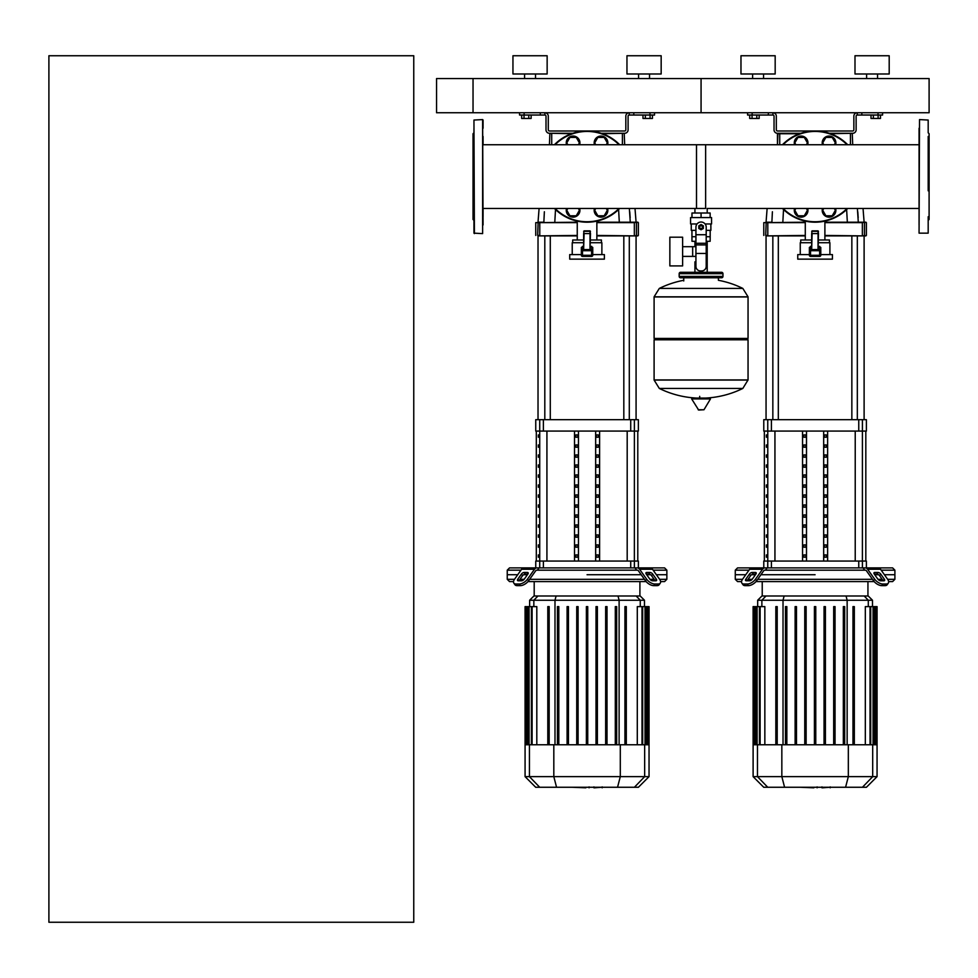 <?xml version="1.0" encoding="UTF-8"?>
<svg xmlns="http://www.w3.org/2000/svg" width="978" height="978" viewBox="0 0 978 978"><rect width="100%" height="100%" fill="white"/><g stroke="black" fill="none" stroke-linecap="round" stroke-linejoin="round"><path stroke-width="1.47" d="M48.9 922.254L48.9 55.746L413.755 55.746L413.755 922.254L48.9 922.254M473.034 78.546L473.034 112.751L929.1 112.751L929.1 78.546L701.067 78.546L701.067 112.751L701.067 78.546L473.034 78.546L473.034 112.751L436.555 112.751L436.555 78.546L473.034 78.546M878.11 115.025L878.11 118.448L880.481 118.448L880.481 115.025M878.11 118.448L873.366 118.448L873.366 115.025M873.366 118.448L871.007 118.448L871.007 115.025M650.077 115.025L650.077 118.448L652.448 118.448L652.448 115.025M650.077 118.448L645.346 118.448L645.346 115.025M645.346 118.448L642.974 118.448L642.974 115.025M756.801 115.025L756.801 118.448L759.172 118.448L759.172 115.025M756.801 118.448L752.058 118.448L752.058 115.025M752.058 118.448L749.686 118.448L749.686 115.025M528.768 115.025L528.768 118.448L531.14 118.448L531.14 115.025M528.768 118.448L524.025 118.448L524.025 115.025M524.025 118.448L521.653 118.448L521.653 115.025M919.063 216.737L919.063 208.448L707.204 208.448L707.204 213.008M707.204 241.285L707.204 261.811L706.202 261.811L707.204 261.811L707.204 272.3M694.93 208.448L694.93 213.008M694.93 241.285L694.93 246.688M695.933 261.811L694.93 261.811L695.933 261.811M682.62 256.407L695.933 256.407M682.62 246.688L692.656 246.688L692.656 256.407L692.656 246.688L695.933 246.688M669.857 251.554L669.857 265.918L682.62 265.918L682.62 237.189L669.857 237.189L669.857 251.554M697.057 223.962L690.578 223.962L690.578 217.581L711.556 217.581L711.556 223.962L705.089 223.962M706.202 241.285L710.15 241.285L710.187 236.725L706.202 236.725M699.246 227.153A1.822 1.822 0 0 0 701.067 228.974A1.822 1.822 0 0 0 702.889 227.153A1.822 1.822 0 0 0 701.067 225.331A1.822 1.822 0 0 0 699.246 227.153M699.698 227.153A1.369 1.369 0 0 1 701.067 225.784A1.369 1.369 0 0 1 702.436 227.153A1.369 1.369 0 0 1 701.067 228.522A1.369 1.369 0 0 1 699.698 227.153M703.353 228.473L701.067 229.781L698.793 228.473L698.793 225.832L701.067 224.524L703.353 225.832L703.353 228.473M706.202 253.449L706.202 266.371A4.56 4.56 0 0 1 701.642 270.93L700.505 270.93A4.56 4.56 0 0 1 695.933 266.371L695.933 253.449L706.202 253.449L706.202 227.153A5.135 5.135 0 0 0 701.067 222.018A5.135 5.135 0 0 0 695.933 227.153L695.933 253.449M695.933 241.285L691.984 241.285L691.947 236.725L695.933 236.725M695.933 230.343L691.263 230.343L691.263 223.962M710.872 223.962L710.872 230.343L706.202 230.343M691.984 217.581L691.984 213.008L710.15 213.008L710.15 217.581M701.067 217.581L701.067 213.008M748.048 296.811L654.099 296.811L748.048 296.933L654.099 296.933L654.099 338.437L748.048 338.437L748.048 296.811L742.828 288.424L659.306 288.424L742.828 288.424A94.401 94.401 0 0 0 718.402 280.295L718.402 277.776L721.593 277.776A1.369 1.369 0 0 0 722.962 276.407L722.962 273.669A1.369 1.369 0 0 0 721.593 272.3L680.541 272.3A1.369 1.369 0 0 0 679.172 273.669L722.962 273.669M683.744 280.967L683.744 277.776L680.541 277.776L721.593 277.776M746.679 338.437L748.048 339.794L748.048 379.929L654.099 379.929L748.048 379.929L742.828 388.437L701.067 388.437L742.828 388.437A94.401 94.401 0 0 1 705.713 398.058M748.048 339.794L654.099 339.794L654.099 380.051L748.048 380.051M696.434 398.058A94.401 94.401 0 0 1 659.306 388.437L701.067 388.437M699.698 396.347L699.698 398.058M692.155 398.058L691.666 398.926L698.659 410.039L703.977 409.758L710.468 398.926L709.979 398.058L692.155 398.058M654.099 339.794L655.468 338.437M694.93 272.3L694.93 261.811M681.91 273.669A1.369 1.369 0 0 0 680.541 272.3M720.224 273.669A1.369 1.369 0 0 1 721.593 272.3M722.962 276.407L679.172 276.407A1.369 1.369 0 0 0 680.541 277.776M919.063 224.94L919.063 128.252M928.183 216.737L928.183 233.155L919.063 233.155L919.528 119.585L928.183 120.049L928.183 132.36M928.183 120.049L928.183 128.252M928.183 190.82L928.183 136.455M928.183 220.38L929.1 219.463L929.1 133.729L928.183 132.812M919.063 136.455L919.063 144.744L696.507 144.744L696.507 208.448M928.183 224.94L928.183 233.155M483.071 224.94L482.619 119.585L482.619 233.608L473.951 233.155L473.951 128.252M474.403 233.608L473.951 120.049L482.619 119.585M473.951 220.38L473.034 219.463L473.034 133.729L473.951 132.812M483.071 216.737L483.071 208.448L705.627 208.448L705.627 144.744L483.071 144.744L483.071 136.455M794.283 210.307A6.846 6.846 0 0 1 794.539 208.448A6.846 6.846 0 0 0 801.116 217.14A6.846 6.846 0 0 0 807.962 210.307A6.846 6.846 0 0 1 801.116 217.14A6.846 6.846 0 0 1 794.283 210.307M807.706 208.448A6.846 6.846 0 0 1 807.962 210.307A6.846 6.846 0 0 0 807.706 208.448M795.872 208.448L794.808 210.307L797.962 215.783L804.283 215.783L807.437 210.307L806.373 208.448M822.205 142.886A6.846 6.846 0 0 1 829.051 136.052A6.846 6.846 0 0 1 835.628 144.744A6.846 6.846 0 0 0 829.051 136.052A6.846 6.846 0 0 0 822.461 144.744A6.846 6.846 0 0 1 822.205 142.886M834.295 144.744L835.371 142.886L832.205 137.421L825.884 137.421L822.73 142.886L823.794 144.744M822.205 210.307A6.846 6.846 0 0 1 822.461 208.448A6.846 6.846 0 0 0 829.051 217.14A6.846 6.846 0 0 0 835.884 210.307A6.846 6.846 0 0 1 829.051 217.14A6.846 6.846 0 0 1 822.205 210.307M835.628 208.448A6.846 6.846 0 0 1 835.884 210.307A6.846 6.846 0 0 0 835.628 208.448M823.794 208.448L822.73 210.307L825.884 215.783L832.205 215.783L835.371 210.307L834.295 208.448M794.283 142.886A6.846 6.846 0 0 1 801.116 136.052A6.846 6.846 0 0 1 807.706 144.744A6.846 6.846 0 0 0 801.116 136.052A6.846 6.846 0 0 0 794.539 144.744A6.846 6.846 0 0 1 794.283 142.886M806.373 144.744L807.437 142.886L804.283 137.421L797.962 137.421L794.808 142.886L795.872 144.744M847.718 144.744A45.611 45.611 0 0 0 782.449 144.744M782.449 208.448A45.611 45.611 0 0 0 847.718 208.448M820.786 254.586L832.412 254.586L832.412 259.146L797.755 259.146L797.755 254.586L809.381 254.586M811.667 246.37L809.381 247.397L809.381 255.27A1.137 1.137 0 0 0 810.53 256.407L819.65 256.407A1.137 1.137 0 0 0 820.786 255.27L820.786 247.397L818.5 246.37M811.667 242.727L800.261 242.727L800.261 254.586M829.906 254.586L829.906 242.727L818.5 242.727M818.048 230.869L818.048 249.573L818.5 233.608L812.119 233.608L811.667 249.427L811.667 233.608L818.5 233.608L818.048 230.869L812.119 230.869L811.667 233.608L812.119 230.869M819.65 246.322L819.65 250.71L820.786 250.71A1.137 1.137 0 0 0 819.65 249.573L810.53 249.573A1.137 1.137 0 0 0 809.381 250.71L810.53 250.71L810.53 246.322M829.454 242.727L829.454 239.989L818.5 239.989M800.713 242.727L800.713 239.989L811.667 239.989M824.894 239.989L824.894 221.138M805.285 239.989L805.285 221.138M566.25 210.307A6.846 6.846 0 0 1 566.506 208.448A6.846 6.846 0 0 0 573.096 217.14A6.846 6.846 0 0 0 579.93 210.307A6.846 6.846 0 0 1 573.096 217.14A6.846 6.846 0 0 1 566.25 210.307M579.673 208.448A6.846 6.846 0 0 1 579.93 210.307A6.846 6.846 0 0 0 579.673 208.448M567.839 208.448L566.775 210.307L569.929 215.783L576.25 215.783L579.416 210.307L578.34 208.448M594.172 142.886A6.846 6.846 0 0 1 601.018 136.052A6.846 6.846 0 0 1 607.607 144.744A6.846 6.846 0 0 0 601.018 136.052A6.846 6.846 0 0 0 594.428 144.744A6.846 6.846 0 0 1 594.172 142.886M606.262 144.744L607.338 142.886L604.172 137.421L597.851 137.421L594.697 142.886L595.761 144.744M594.172 210.307A6.846 6.846 0 0 1 594.428 208.448A6.846 6.846 0 0 0 601.018 217.14A6.846 6.846 0 0 0 607.851 210.307A6.846 6.846 0 0 1 601.018 217.14A6.846 6.846 0 0 1 594.172 210.307M607.607 208.448A6.846 6.846 0 0 1 607.851 210.307A6.846 6.846 0 0 0 607.607 208.448M595.761 208.448L594.697 210.307L597.851 215.783L604.172 215.783L607.338 210.307L606.262 208.448M566.25 142.886A6.846 6.846 0 0 1 573.096 136.052A6.846 6.846 0 0 1 579.673 144.744A6.846 6.846 0 0 0 573.096 136.052A6.846 6.846 0 0 0 566.506 144.744A6.846 6.846 0 0 1 566.25 142.886M578.34 144.744L579.416 142.886L576.25 137.421L569.929 137.421L566.775 142.886L567.839 144.744M619.685 144.744A45.611 45.611 0 0 0 554.416 144.744M554.416 208.448A45.611 45.611 0 0 0 619.685 208.448M592.754 254.586L604.38 254.586L604.38 259.146L569.722 259.146L569.722 254.586L581.348 254.586M583.634 246.37L581.348 247.397L581.348 255.27A1.137 1.137 0 0 0 582.497 256.407L591.617 256.407A1.137 1.137 0 0 0 592.754 255.27L592.754 247.397L590.48 246.37M583.634 242.727L572.228 242.727L572.228 254.586M601.873 254.586L601.873 242.727L590.48 242.727M592.754 250.71A1.137 1.137 0 0 0 591.617 249.573L591.617 250.71L592.754 250.71L592.754 247.397M590.015 230.869L590.015 249.573L590.48 233.608L584.086 233.608L583.634 249.427L583.634 233.608L590.48 233.608L590.015 230.869L584.086 230.869L583.634 233.608L584.086 230.869M591.617 246.322L591.617 249.573L582.497 249.573A1.137 1.137 0 0 0 581.348 250.71L582.497 250.71L582.497 246.322M601.421 242.727L601.421 239.989L590.48 239.989M572.692 242.727L572.692 239.989L583.634 239.989M596.861 239.989L596.861 221.138M577.252 239.989L577.252 221.138M473.951 224.94L473.951 233.155M483.071 120.049L483.071 128.252M829.637 787.266L822.522 787.816M821.41 787.266L817.168 787.266M813.843 787.266L816.642 787.266M813.843 787.816L799.98 787.266M601.604 787.266L594.49 787.816M593.377 787.266L589.135 787.266M585.81 787.266L588.609 787.266M585.81 787.816L571.947 787.266M881.19 570.174L894.894 570.174L894.894 574.734L884.418 574.734L894.894 574.734L894.894 579.306L887.645 579.306M765.468 570.174L764.82 570.174A2.286 1.614 90 0 0 763.684 570.846L756.642 580.798L755.505 579.184L762.547 569.233A4.56 3.227 -90 0 1 764.82 567.9L767.094 567.9L765.468 570.174L864.699 570.174L863.073 567.9L865.347 567.9A4.56 3.227 90 0 1 867.62 569.233L874.662 579.184L873.525 580.798L866.484 570.846A2.286 1.614 -90 0 0 865.347 570.174A2.286 1.614 -90 0 1 866.484 570.846M815.09 574.734L760.933 574.734L815.09 574.734M874.748 574.734L878.611 574.734L874.748 574.734M874.748 572.46L877.975 572.46A2.286 1.137 -144.7 0 1 880.726 574.074L884.332 579.184A2.286 1.137 -144.7 0 1 884.589 580.504A2.286 1.137 -144.7 0 1 883.867 580.798L880.64 580.798A2.286 1.137 -144.7 0 1 877.889 579.184L874.271 574.074A2.286 1.137 -144.7 0 1 874.026 572.753A2.286 1.137 -144.7 0 1 874.748 572.46L873.99 573.536M884.332 579.184L883.195 580.798L879.577 575.687A2.286 1.137 35.3 0 0 876.826 574.074L874.271 574.074M752.204 572.46L755.419 572.46A2.286 1.137 144.7 0 1 756.141 572.753A2.286 1.137 144.7 0 1 755.896 574.074L753.341 574.074A2.286 1.137 -35.3 0 0 750.591 575.687L746.972 580.798L745.835 579.184L749.441 574.074A2.286 1.137 144.7 0 1 752.204 572.46L753.341 574.074M755.896 574.074L752.278 579.184A2.286 1.137 144.7 0 1 749.527 580.798L746.3 580.798A2.286 1.137 144.7 0 1 745.578 580.504A2.286 1.137 144.7 0 1 745.835 579.184M862.413 419.684L862.413 431.078L866.386 431.078L866.386 419.684L763.781 419.684L763.781 431.078L862.413 431.078L862.4 561.054L866.386 561.054L866.386 567.9L892.621 567.9L894.894 570.174M865.347 570.174L864.699 570.174M873.525 580.798A6.846 3.423 35.3 0 0 881.777 585.639L885.004 585.639A6.846 3.423 35.3 0 0 887.168 584.746L888.305 583.132A6.846 3.423 -144.7 0 0 887.559 579.184L880.53 569.233A4.56 3.227 -90 0 0 878.244 567.9L865.347 567.9M881.777 585.639L882.926 584.025A6.846 3.423 -144.7 0 1 874.662 579.184M882.926 584.025L886.141 584.025L885.004 585.639M888.305 583.132A6.846 3.423 -144.7 0 1 886.141 584.025M764.82 567.9L751.923 567.9A4.56 3.227 90 0 0 749.637 569.233L742.608 579.184A6.846 3.423 144.7 0 0 741.862 583.132L742.999 584.746A6.846 3.423 -35.3 0 0 745.163 585.639L748.39 585.639A6.846 3.423 -35.3 0 0 756.642 580.798M745.163 585.639L744.026 584.025A6.846 3.423 144.7 0 1 741.862 583.132L742.999 584.746M744.026 584.025L747.253 584.025L748.39 585.639M755.505 579.184A6.846 3.423 144.7 0 1 747.253 584.025M742.522 579.306L735.273 579.306L735.273 574.734L745.749 574.734L735.273 574.734L735.273 570.174L737.559 567.9L863.073 567.9M735.273 570.174L748.977 570.174M751.556 574.734L755.419 574.734L751.556 574.734M882.144 579.306L877.975 579.306M872.462 579.306L757.705 579.306M752.192 579.306L748.036 579.306M735.273 579.306L737.559 581.58L741.544 581.58M756.031 581.58L874.136 581.58M888.623 581.58L892.621 581.58L894.894 579.306M765.982 595.993L761.911 595.993L757.669 600.247L872.498 600.247L868.256 595.993L765.982 595.993L761.874 600.247L761.874 606.617M815.774 606.617L815.774 744.759L815.774 606.617L814.405 606.617L814.405 744.759M835.053 606.617L835.053 744.759L835.053 606.617L833.684 606.617L833.684 744.759M760.126 744.759L760.126 606.617L764.845 606.617L764.845 744.759M786.85 744.759L786.85 606.617L785.481 606.617L785.481 744.759M775.835 744.759L775.835 606.617L777.204 606.617L777.204 744.759M806.129 744.759L806.129 606.617L804.76 606.617L804.76 744.759M796.483 744.759L796.483 606.617L795.114 606.617L795.114 744.759M877.058 776.642L753.109 776.642L763.732 787.266L866.435 787.266L877.058 776.642L877.058 744.759L753.109 744.759L753.109 606.617M755.248 744.759L755.248 606.617L757.094 606.617L756.422 606.617L756.422 744.759M754.148 744.759L754.148 606.617L753.463 606.617L754.564 606.617L754.564 744.759M759.441 744.759L759.441 606.617L757.094 606.617L757.094 744.759M825.408 744.759L825.408 606.617L824.038 606.617L824.038 744.759M854.332 744.759L854.332 606.617L852.963 606.617L852.963 744.759L852.963 606.617M844.686 744.759L844.686 606.617L843.329 606.617L843.329 744.759M865.322 744.759L865.322 606.617L873.757 606.617L873.073 606.617L873.073 744.759M870.726 744.759L870.726 606.617L870.041 606.617L870.041 744.759M873.757 744.759L873.757 606.617L876.704 606.617L876.019 606.617L876.019 744.759M875.603 744.759L875.603 606.617L874.919 606.617L874.919 744.759M876.704 606.617L876.704 744.759M653.157 570.174L666.862 570.174L666.862 574.734L656.385 574.734L666.862 574.734L666.862 579.306L659.612 579.306M537.435 570.174L536.788 570.174A2.286 1.614 90 0 0 535.651 570.846L528.609 580.798L527.472 579.184L534.514 569.233A4.56 3.227 -90 0 1 536.788 567.9L539.061 567.9L537.435 570.174L636.666 570.174L635.04 567.9L637.314 567.9A4.56 3.227 90 0 1 639.6 569.233L646.629 579.184L645.492 580.798L638.451 570.846A2.286 1.614 -90 0 0 637.314 570.174A2.286 1.614 -90 0 1 638.451 570.846M587.057 574.734L641.213 574.734L587.057 574.734M646.715 574.734L650.578 574.734L646.715 574.734M646.715 572.46L649.942 572.46A2.286 1.137 -144.7 0 1 652.693 574.074L656.311 579.184A2.286 1.137 -144.7 0 1 656.556 580.504A2.286 1.137 -144.7 0 1 655.835 580.798L652.607 580.798A2.286 1.137 -144.7 0 1 649.857 579.184L646.238 574.074A2.286 1.137 -144.7 0 1 645.993 572.753A2.286 1.137 -144.7 0 1 646.715 572.46L645.957 573.536M656.311 579.184L655.162 580.798L651.556 575.687A2.286 1.137 35.3 0 0 648.793 574.074L646.238 574.074M524.171 572.46L527.399 572.46A2.286 1.137 144.7 0 1 528.12 572.753A2.286 1.137 144.7 0 1 527.863 574.074L525.308 574.074A2.286 1.137 -35.3 0 0 522.558 575.687L518.939 580.798L517.802 579.184L521.421 574.074A2.286 1.137 144.7 0 1 524.171 572.46L525.308 574.074M527.863 574.074L524.245 579.184A2.286 1.137 144.7 0 1 521.494 580.798L518.267 580.798A2.286 1.137 144.7 0 1 517.545 580.504A2.286 1.137 144.7 0 1 517.802 579.184M634.38 419.684L634.38 431.078L638.365 431.078L638.365 419.684L535.748 419.684L535.748 431.078L634.38 431.078L634.367 561.054L638.365 561.054L638.365 567.9L664.588 567.9L666.862 570.174M637.314 570.174L636.666 570.174M645.492 580.798A6.846 3.423 35.3 0 0 653.744 585.639L656.971 585.639A6.846 3.423 35.3 0 0 659.135 584.746L660.284 583.132A6.846 3.423 -144.7 0 0 659.527 579.184L652.497 569.233A4.56 3.227 -90 0 0 650.211 567.9L637.314 567.9M653.744 585.639L654.893 584.025A6.846 3.423 -144.7 0 1 646.629 579.184M654.893 584.025L658.121 584.025L656.971 585.639M659.135 584.746L660.284 583.132A6.846 3.423 -144.7 0 1 658.121 584.025M536.788 567.9L523.89 567.9A4.56 3.227 90 0 0 521.616 569.233L514.575 579.184A6.846 3.423 144.7 0 0 513.829 583.132L514.966 584.746A6.846 3.423 -35.3 0 0 517.13 585.639L520.357 585.639A6.846 3.423 -35.3 0 0 528.609 580.798M517.13 585.639L515.993 584.025A6.846 3.423 144.7 0 1 513.829 583.132L514.966 584.746M515.993 584.025L519.22 584.025L520.357 585.639M527.472 579.184A6.846 3.423 144.7 0 1 519.22 584.025M514.501 579.306L507.24 579.306L507.24 574.734L517.717 574.734L507.24 574.734L507.24 570.174L509.526 567.9L635.04 567.9M507.24 570.174L520.944 570.174M523.536 574.734L527.399 574.734L523.536 574.734M654.111 579.306L649.942 579.306M644.429 579.306L529.673 579.306M524.159 579.306L520.003 579.306M507.24 579.306L509.526 581.58L513.511 581.58M527.998 581.58L646.103 581.58M660.59 581.58L664.588 581.58L666.862 579.306M537.949 595.993L533.89 595.993L529.636 600.247L644.478 600.247L640.223 595.993L537.949 595.993L533.841 600.247L533.841 606.617M532.093 744.759L532.093 606.617L536.812 606.617L536.812 744.759M558.817 744.759L558.817 606.617L557.448 606.617L557.448 744.759M547.802 744.759L547.802 606.617L549.171 606.617L549.171 744.759M578.096 744.759L578.096 606.617L576.727 606.617L576.727 744.759M568.45 744.759L568.45 606.617L567.081 606.617L567.081 744.759M586.372 744.759L586.372 606.617L587.741 606.617L587.741 744.759M649.037 776.642L525.076 776.642L535.699 787.266L638.402 787.266L649.037 776.642L649.037 744.759L525.076 744.759L525.076 606.617M527.215 744.759L527.215 606.617L529.074 606.617L528.389 606.617L528.389 744.759M526.127 744.759L526.127 606.617L525.443 606.617L526.531 606.617L526.531 744.759M531.409 744.759L531.409 606.617L529.074 606.617L529.074 744.759M607.02 744.759L607.02 606.617L605.651 606.617L605.651 744.759M597.375 744.759L597.375 606.617L596.005 606.617L596.005 744.759M626.299 606.617L626.299 744.759L626.299 606.617L624.93 606.617L624.93 744.759M616.666 744.759L616.666 606.617L615.296 606.617L615.296 744.759M637.289 744.759L637.289 606.617L645.725 606.617L645.04 606.617L645.04 744.759M642.693 744.759L642.693 606.617L642.008 606.617L642.008 744.759M645.725 744.759L645.725 606.617L648.671 606.617L647.986 606.617L647.986 744.759M647.57 744.759L647.57 606.617L646.886 606.617L646.886 744.759M648.671 606.617L648.671 744.759M766.373 527.203L767.021 527.203L767.021 524.929L766.373 524.929L766.373 527.203L767.021 527.203M766.373 524.929L767.021 524.929M766.373 537.203L767.021 537.203L767.021 534.917L766.373 534.917L766.373 537.203L767.021 537.203M766.373 534.917L767.021 534.917M766.373 457.215L767.021 457.215L767.021 454.941L766.373 454.941L766.373 457.215L767.021 457.215M766.373 454.941L767.021 454.941M766.373 477.215L767.021 477.215L767.021 474.929L766.373 474.929L766.373 477.215L767.021 477.215M766.373 474.929L767.021 474.929M766.373 547.203L767.021 547.203L767.021 544.917L766.373 544.917L766.373 547.203L767.021 547.203M766.373 544.917L767.021 544.917M766.373 517.203L767.021 517.203L767.021 514.929L766.373 514.929L766.373 517.203L767.021 517.203M766.373 514.929L767.021 514.929M766.373 507.203L767.021 507.203L767.021 504.929L766.373 504.929L766.373 507.203L767.021 507.203M766.373 504.929L767.021 504.929M766.373 467.215L767.021 467.215L767.021 464.929L766.373 464.929L766.373 467.215L767.021 467.215M766.373 464.929L767.021 464.929M767.021 487.215L767.021 484.929L766.373 484.929L766.373 487.215L767.021 487.215L766.373 487.215M766.373 484.929L767.021 484.929M766.373 447.215L767.021 447.215L767.021 444.941L766.373 444.941L766.373 447.215L767.021 447.215M766.373 444.941L767.021 444.941M767.021 497.215L767.021 494.929L766.373 494.929L766.373 497.215L767.021 497.215L766.373 497.215M766.373 494.929L767.021 494.929M766.373 437.215L767.021 437.215L767.021 434.941L766.373 434.941L766.373 437.215L767.021 437.215M766.373 434.941L767.021 434.941M766.373 557.203L767.021 557.203L767.021 554.917L766.373 554.917L766.373 557.203L767.021 557.203M766.373 554.917L767.021 554.917M538.34 527.203L539 527.203L539 524.929L538.34 524.929L538.34 527.203L539 527.203M538.34 524.929L539 524.929M538.34 537.203L539 537.203L539 534.917L538.34 534.917L538.34 537.203L539 537.203M538.34 534.917L539 534.917M538.34 457.215L539 457.215L539 454.941L538.34 454.941L538.34 457.215L539 457.215M538.34 454.941L539 454.941M538.34 477.215L539 477.215L539 474.929L538.34 474.929L538.34 477.215L539 477.215M538.34 474.929L539 474.929M538.34 547.203L539 547.203L539 544.917L538.34 544.917L538.34 547.203L539 547.203M538.34 544.917L539 544.917M538.34 517.203L539 517.203L539 514.929L538.34 514.929L538.34 517.203L539 517.203M538.34 514.929L539 514.929M538.34 507.203L539 507.203L539 504.929L538.34 504.929L538.34 507.203L539 507.203M538.34 504.929L539 504.929M538.34 467.215L539 467.215L539 464.929L538.34 464.929L538.34 467.215L539 467.215M538.34 464.929L539 464.929M539 487.215L539 484.929L538.34 484.929L538.34 487.215L539 487.215L538.34 487.215M538.34 484.929L539 484.929M538.34 447.215L539 447.215L539 444.941L538.34 444.941L538.34 447.215L539 447.215M538.34 444.941L539 444.941M539 497.215L539 494.929L538.34 494.929L538.34 497.215L539 497.215L538.34 497.215M538.34 494.929L539 494.929M538.34 437.215L539 437.215L539 434.941L538.34 434.941L538.34 437.215L539 437.215M538.34 434.941L539 434.941M538.34 557.203L539 557.203L539 554.917L538.34 554.917L538.34 557.203L539 557.203M538.34 554.917L539 554.917M805.835 454.941L805.835 457.215L803.855 457.215L803.855 454.941L805.835 454.941L803.855 454.941M805.835 457.215L803.855 457.215M826.312 494.929L824.332 494.929L826.312 494.929L826.312 497.215L824.332 497.215L824.332 494.929M826.312 497.215L824.332 497.215M826.312 554.917L824.332 554.917L826.312 554.917L826.312 557.203L824.332 557.203L824.332 554.917M826.312 557.203L824.332 557.203M805.835 494.929L805.835 497.215L803.855 497.215L803.855 494.929L805.835 494.929L803.855 494.929M805.835 497.215L803.855 497.215M826.312 544.917L824.332 544.917L826.312 544.917L826.312 547.203L824.332 547.203L824.332 544.917M826.312 547.203L824.332 547.203M805.835 554.917L805.835 557.203L803.855 557.203L803.855 554.917L805.835 554.917L803.855 554.917M805.835 557.203L803.855 557.203M826.312 534.917L824.332 534.917L826.312 534.917L826.312 537.203L824.332 537.203L824.332 534.917M826.312 537.203L824.332 537.203M805.835 544.917L805.835 547.203L803.855 547.203L803.855 544.917L805.835 544.917L803.855 544.917M805.835 547.203L803.855 547.203M826.312 524.929L824.332 524.929L826.312 524.929L826.312 527.203L824.332 527.203L824.332 524.929M826.312 527.203L824.332 527.203M805.835 534.917L805.835 537.203L803.855 537.203L803.855 534.917L805.835 534.917L803.855 534.917M805.835 537.203L803.855 537.203M826.312 514.929L824.332 514.929L826.312 514.929L826.312 517.203L824.332 517.203L824.332 514.929M826.312 517.203L824.332 517.203M805.835 524.929L805.835 527.203L803.855 527.203L803.855 524.929L805.835 524.929L803.855 524.929M805.835 527.203L803.855 527.203M826.312 504.929L824.332 504.929L826.312 504.929L826.312 507.203L824.332 507.203L824.332 504.929M826.312 507.203L824.332 507.203M805.835 514.929L805.835 517.203L803.855 517.203L803.855 514.929L805.835 514.929L803.855 514.929M805.835 517.203L803.855 517.203M826.312 444.941L824.332 444.941L826.312 444.941L826.312 447.215L824.332 447.215L824.332 444.941M826.312 447.215L824.332 447.215M805.835 504.929L805.835 507.203L803.855 507.203L803.855 504.929L805.835 504.929L803.855 504.929M805.835 507.203L803.855 507.203M826.312 484.929L824.332 484.929L826.312 484.929L826.312 487.215L824.332 487.215L824.332 484.929M826.312 487.215L824.332 487.215M805.835 444.941L805.835 447.215L803.855 447.215L803.855 444.941L805.835 444.941L803.855 444.941M805.835 447.215L803.855 447.215M826.312 474.929L824.332 474.929L826.312 474.929L826.312 477.215L824.332 477.215L824.332 474.929M826.312 477.215L824.332 477.215M805.835 484.929L805.835 487.215L803.855 487.215L803.855 484.929L805.835 484.929L803.855 484.929M805.835 487.215L803.855 487.215M826.312 434.941L824.332 434.941L826.312 434.941L826.312 437.215L824.332 437.215L824.332 434.941M826.312 437.215L824.332 437.215M805.835 474.929L805.835 477.215L803.855 477.215L803.855 474.929L805.835 474.929L803.855 474.929M805.835 477.215L803.855 477.215M826.312 464.929L824.332 464.929L826.312 464.929L826.312 467.215L824.332 467.215L824.332 464.929M826.312 467.215L824.332 467.215M805.835 434.941L805.835 437.215L803.855 437.215L803.855 434.941L805.835 434.941L803.855 434.941M805.835 437.215L803.855 437.215M826.312 454.941L824.332 454.941L826.312 454.941L826.312 457.215L824.332 457.215L824.332 454.941M826.312 457.215L824.332 457.215M805.835 464.929L805.835 467.215L803.855 467.215L803.855 464.929L805.835 464.929L803.855 464.929M805.835 467.215L803.855 467.215M806.495 431.078L806.495 561.054M823.672 431.078L823.672 561.054M827.62 431.078L827.62 561.054M802.547 431.078L802.547 561.054M862.413 567.9L862.413 561.054L763.781 561.054L763.781 567.9M577.802 454.941L577.802 457.215L575.834 457.215L575.834 454.941L577.802 454.941L575.834 454.941M577.802 457.215L575.834 457.215M598.279 494.929L596.299 494.929L598.279 494.929L598.279 497.215L596.299 497.215L596.299 494.929M598.279 497.215L596.299 497.215M598.279 554.917L596.299 554.917L598.279 554.917L598.279 557.203L596.299 557.203L596.299 554.917M598.279 557.203L596.299 557.203M577.802 494.929L577.802 497.215L575.834 497.215L575.834 494.929L577.802 494.929L575.834 494.929M577.802 497.215L575.834 497.215M598.279 544.917L596.299 544.917L598.279 544.917L598.279 547.203L596.299 547.203L596.299 544.917M598.279 547.203L596.299 547.203M577.802 554.917L577.802 557.203L575.834 557.203L575.834 554.917L577.802 554.917L575.834 554.917M577.802 557.203L575.834 557.203M598.279 534.917L596.299 534.917L598.279 534.917L598.279 537.203L596.299 537.203L596.299 534.917M598.279 537.203L596.299 537.203M577.802 544.917L577.802 547.203L575.834 547.203L575.834 544.917L577.802 544.917L575.834 544.917M577.802 547.203L575.834 547.203M598.279 524.929L596.299 524.929L598.279 524.929L598.279 527.203L596.299 527.203L596.299 524.929M598.279 527.203L596.299 527.203M577.802 534.917L577.802 537.203L575.834 537.203L575.834 534.917L577.802 534.917L575.834 534.917M577.802 537.203L575.834 537.203M598.279 514.929L596.299 514.929L598.279 514.929L598.279 517.203L596.299 517.203L596.299 514.929M598.279 517.203L596.299 517.203M577.802 524.929L577.802 527.203L575.834 527.203L575.834 524.929L577.802 524.929L575.834 524.929M577.802 527.203L575.834 527.203M598.279 504.929L596.299 504.929L598.279 504.929L598.279 507.203L596.299 507.203L596.299 504.929M598.279 507.203L596.299 507.203M577.802 514.929L577.802 517.203L575.834 517.203L575.834 514.929L577.802 514.929L575.834 514.929M577.802 517.203L575.834 517.203M598.279 444.941L596.299 444.941L598.279 444.941L598.279 447.215L596.299 447.215L596.299 444.941M598.279 447.215L596.299 447.215M577.802 504.929L577.802 507.203L575.834 507.203L575.834 504.929L577.802 504.929L575.834 504.929M577.802 507.203L575.834 507.203M598.279 484.929L596.299 484.929L598.279 484.929L598.279 487.215L596.299 487.215L596.299 484.929M598.279 487.215L596.299 487.215M577.802 444.941L577.802 447.215L575.834 447.215L575.834 444.941L577.802 444.941L575.834 444.941M577.802 447.215L575.834 447.215M598.279 474.929L596.299 474.929L598.279 474.929L598.279 477.215L596.299 477.215L596.299 474.929M598.279 477.215L596.299 477.215M577.802 484.929L577.802 487.215L575.834 487.215L575.834 484.929L577.802 484.929L575.834 484.929M577.802 487.215L575.834 487.215M598.279 434.941L596.299 434.941L598.279 434.941L598.279 437.215L596.299 437.215L596.299 434.941M598.279 437.215L596.299 437.215M577.802 474.929L577.802 477.215L575.834 477.215L575.834 474.929L577.802 474.929L575.834 474.929M577.802 477.215L575.834 477.215M598.279 464.929L596.299 464.929L598.279 464.929L598.279 467.215L596.299 467.215L596.299 464.929M598.279 467.215L596.299 467.215M577.802 434.941L577.802 437.215L575.834 437.215L575.834 434.941L577.802 434.941L575.834 434.941M577.802 437.215L575.834 437.215M598.279 454.941L596.299 454.941L598.279 454.941L598.279 457.215L596.299 457.215L596.299 454.941M598.279 457.215L596.299 457.215M577.802 464.929L577.802 467.215L575.834 467.215L575.834 464.929L577.802 464.929L575.834 464.929M577.802 467.215L575.834 467.215M578.463 431.078L578.463 561.054M595.651 431.078L595.651 561.054M599.6 431.078L599.6 561.054M574.514 431.078L574.514 561.054M634.38 567.9L634.38 561.054L535.748 561.054L535.748 567.9M766.055 419.684L766.055 235.881M864.112 419.684L864.112 235.881L865.933 235.881L824.894 235.881M851.85 235.881L851.85 419.684M857.327 235.881L857.327 419.684M538.022 419.684L538.022 235.881M636.079 419.684L636.079 235.881L637.9 235.881L596.861 235.881M623.817 235.881L623.817 419.684M629.294 235.881L629.294 419.684M766.165 235.881L805.285 235.881M865.933 235.881L864.454 235.429L864.454 222.654L865.933 222.202L824.894 222.202M805.285 222.202L763.781 222.654L805.285 222.654M846.63 209.536L847.339 222.202L858.293 222.202L857.388 208.448M863.036 208.448L864.112 222.202L858.293 222.202M767.131 208.448L766.055 222.202L771.886 222.202L772.4 211.749M777.461 144.744L777.913 133.277L777.461 144.744L777.461 133.729L799.527 133.729M830.64 133.729L852.254 133.277L852.706 144.744M782.828 222.202L783.537 209.536M857.767 211.786L858.195 217.739M538.132 235.881L577.252 235.881M637.9 235.881L636.421 235.429L636.421 222.654L637.9 222.202L596.861 222.202M577.252 222.202L535.748 222.654L577.252 222.654M618.597 209.536L619.306 222.202L630.26 222.202L629.355 208.448M635.003 208.448L636.079 222.202L630.26 222.202M539.098 208.448L538.022 222.202L543.854 222.202L544.367 211.749M551.714 144.744L551.714 133.729L549.88 133.277L549.428 144.744M602.619 133.729L624.221 133.277L624.673 144.744M554.795 222.202L555.504 209.536M629.734 211.786L630.162 217.739M768.341 112.751L768.341 115.025L772.901 115.025L772.901 112.751A3.423 3.423 0 0 1 776.324 116.174L776.324 129.854A1.137 1.137 0 0 0 777.461 130.991L852.706 130.991A1.137 1.137 0 0 0 853.855 129.854L853.855 116.174A3.423 3.423 0 0 1 857.266 112.751L857.266 115.025L861.826 115.025L861.826 112.751M768.341 115.025L752.143 115.025L752.143 112.751M747.583 115.025L747.583 112.751L747.583 115.025L752.143 115.025M878.024 112.751L878.024 115.025L882.584 115.025L882.584 112.751M878.024 115.025L861.826 115.025M800.848 133.277L777.461 133.277A3.423 3.423 0 0 1 774.038 129.854L774.038 116.174A1.137 1.137 0 0 0 772.901 115.025M829.32 133.277L852.706 133.277A3.423 3.423 0 0 0 856.129 129.854L856.129 116.174A1.137 1.137 0 0 1 857.266 115.025M540.308 112.751L540.308 115.025L544.868 115.025L544.868 112.751L544.868 115.025A1.137 1.137 0 0 1 546.005 116.174L546.005 129.854A3.423 3.423 0 0 0 549.428 133.277L572.815 133.277M540.308 115.025L524.122 115.025L524.122 112.751M519.55 115.025L519.55 112.751L519.55 115.025L524.122 115.025M649.991 112.751L649.991 115.025L654.551 115.025L654.551 112.751M649.991 115.025L633.805 115.025L633.805 112.751M601.299 133.277L624.673 133.277A3.423 3.423 0 0 0 628.096 129.854L628.096 116.174A1.137 1.137 0 0 1 629.245 115.025L629.245 112.751L629.245 115.025L633.805 115.025M544.868 112.751A3.423 3.423 0 0 1 548.291 116.174L548.291 129.854A1.137 1.137 0 0 0 549.428 130.991L624.673 130.991A1.137 1.137 0 0 0 625.822 129.854L625.822 116.174A3.423 3.423 0 0 1 629.245 112.751M752.608 78.546L752.608 73.986M763.549 78.546L763.549 73.986M740.969 73.986L740.969 55.746L775.175 55.746L775.175 73.986L740.969 73.986M866.618 78.546L866.618 73.986M877.559 78.546L877.559 73.986M854.992 73.986L854.992 55.746L889.198 55.746L889.198 73.986L854.992 73.986M524.575 78.546L524.575 73.986M535.516 78.546L535.516 73.986M512.949 73.986L512.949 55.746L547.142 55.746L547.142 73.986L512.949 73.986M638.585 78.546L638.585 73.986M649.539 78.546L649.539 73.986M626.959 73.986L626.959 55.746L661.165 55.746L661.165 73.986L626.959 73.986M695.933 234.732L706.202 234.732M695.933 243.277L706.202 243.277M695.933 244.903L706.202 244.903M698.17 409.758L703.977 409.758M691.666 398.926L710.468 398.926M783.085 208.448A45.147 45.147 0 0 0 847.082 208.448M847.082 144.744A45.147 45.147 0 0 0 783.085 144.744M811.667 231.321L818.5 231.321M810.53 256.407L810.53 255.27L809.381 255.27M820.786 255.27L810.53 255.27L810.53 250.71L819.65 250.71L819.65 256.407M555.052 208.448A45.147 45.147 0 0 0 619.05 208.448M619.05 144.744A45.147 45.147 0 0 0 555.052 144.744M583.634 231.321L590.48 231.321M582.497 256.407L582.497 255.27L581.348 255.27M592.754 255.27L582.497 255.27L582.497 250.71L591.617 250.71L591.617 256.407M876.826 574.074L877.975 572.46M879.577 575.687L880.726 574.074M756.19 573.536L755.419 572.46M750.591 575.687L749.441 574.074M867.62 569.233L880.53 569.233M749.637 569.233L762.547 569.233M783.023 744.759L783.023 600.247L784.124 595.993M847.144 744.759L847.144 600.247L846.056 595.993M864.185 595.993L868.293 600.247L868.293 606.617M872.694 744.759L872.694 776.642L862.425 787.266M848.329 744.759L848.329 776.642L845.579 787.266M767.742 787.266L757.473 776.642L757.473 744.759M781.838 744.759L781.838 776.642L784.588 787.266M648.793 574.074L649.942 572.46M651.556 575.687L652.693 574.074M528.157 573.536L527.399 572.46M522.558 575.687L521.421 574.074M639.6 569.233L652.497 569.233M521.616 569.233L534.514 569.233M554.991 744.759L554.991 600.247L556.091 595.993M619.111 744.759L619.111 600.247L618.023 595.993M636.152 595.993L640.26 600.247L640.26 606.617M644.661 744.759L644.661 776.642L634.404 787.266M620.296 744.759L620.296 776.642L617.546 787.266M539.709 787.266L529.44 776.642L529.44 744.759M553.817 744.759L553.817 776.642L556.555 787.266M774.943 431.078L774.943 561.054M767.779 561.054L767.779 431.078M855.224 561.054L855.224 431.078M546.922 431.078L546.922 561.054M539.722 567.9L539.722 419.684M627.191 561.054L627.191 431.078M771.41 567.9L771.41 561.054M767.754 561.054L767.754 567.9M858.757 561.054L858.757 567.9M771.41 431.078L771.41 419.684M767.754 419.684L767.754 431.078M858.757 419.684L858.757 431.078M543.389 567.9L543.389 561.054M630.724 561.054L630.724 567.9M543.389 431.078L543.389 419.684M630.724 419.684L630.724 431.078M824.894 222.654L862.364 222.654L862.364 235.429L864.002 235.881M824.894 235.429L862.327 235.881M805.285 235.429L767.84 235.881M767.803 222.654L767.803 235.429L765.713 235.429L766.165 222.202M862.327 222.202L864.454 222.654M850.432 133.277L850.432 144.744M779.735 144.744L779.735 133.277M596.861 222.654L634.343 222.654L634.343 235.429L635.969 235.881M596.861 235.429L634.306 235.881M577.252 235.429L539.807 235.881M539.77 222.654L539.77 235.429L537.68 235.429L538.132 222.202M634.306 222.202L636.421 222.654M622.399 133.277L622.399 144.744M551.714 133.277L571.494 133.729M710.187 230.343L710.187 236.725M691.947 230.343L691.947 236.725M659.306 388.437L654.099 380.051M654.099 296.811L659.306 288.424A94.401 94.401 0 0 1 683.744 280.295M679.172 276.407L679.172 273.669M830.188 786.887L830.188 787.816M821.96 786.887L821.96 787.816M817.107 786.887L817.107 787.816M602.167 786.887L602.167 787.816M593.927 786.887L593.927 787.816M589.074 786.887L589.074 787.816M867.938 581.58L867.938 595.993M757.669 606.617L757.669 600.247M762.229 581.58L762.229 595.993M753.463 744.759L753.463 606.617M872.498 606.617L872.498 600.247M877.058 744.759L877.058 606.617M753.109 776.642L753.109 744.759M639.905 581.58L639.905 595.993M529.636 606.617L529.636 600.247M534.196 581.58L534.196 595.993M525.443 744.759L525.443 606.617M644.478 606.617L644.478 600.247M649.037 744.759L649.037 606.617M525.076 776.642L525.076 744.759M764.344 431.078L764.344 561.054M865.823 431.078L865.823 561.054M536.311 431.078L536.311 561.054M637.79 431.078L637.79 561.054M778.317 419.684L778.317 235.881M772.84 419.684L772.84 235.881M550.284 419.684L550.284 235.881M544.807 419.684L544.807 235.881M866.386 235.429L866.386 222.654M763.781 235.429L763.781 222.654M638.365 235.429L638.365 222.654M535.748 235.429L535.748 222.654"/></g></svg>
